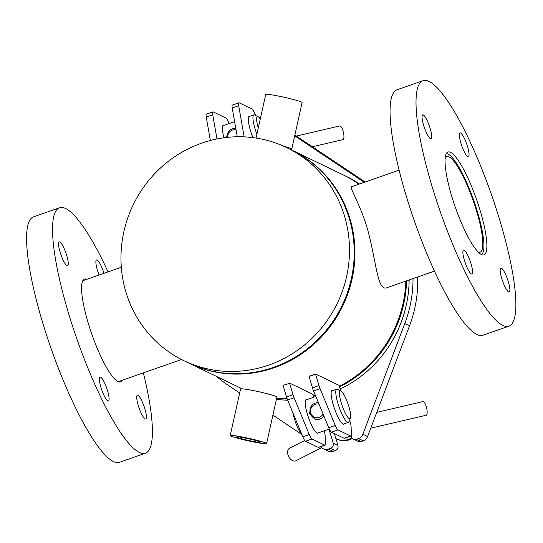 <?xml version="1.0" encoding="UTF-8"?>
<svg xmlns="http://www.w3.org/2000/svg" width="543" height="543" viewBox="0 0 543 543"><rect width="100%" height="100%" fill="white"/><g stroke="black" fill="none" stroke-linecap="round" stroke-linejoin="round"><path stroke-width="0.81" d="M235.798 128.392A8.437 8.077 -64.2 0 0 228.583 131.508L227.117 137.399M227.714 137.331A6.923 6.631 115.8 0 1 236.049 129.831M228.596 131.487L226.221 137.494M258.271 128.026A14.763 3.061 -109.3 0 1 258.149 116.738L254.762 115.007A17.573 3.645 70.7 0 0 253.9 114.885A17.573 3.645 70.7 0 0 255.156 129.282A17.573 3.645 70.7 0 0 256.866 134.352M258.149 116.738A14.763 3.061 -109.3 0 1 260.273 119.019M296.356 136.076L339.742 125.935A7.025 2.104 76.8 0 1 343.393 132.302A7.025 2.104 76.8 0 1 342.945 139.626L312.368 146.766M335.886 438.595A16.867 16.154 -64.2 0 0 336.246 438.771L337.155 439.212A16.867 16.154 -64.2 0 0 352.38 438.377M336.246 438.771A16.867 16.154 -64.2 0 0 351.837 437.712M318.422 402.689A8.437 8.077 -64.2 0 0 311.404 405.818C308.587 411.526 309.938 415.979 315.435 419.176A8.437 8.077 -64.2 0 0 323.784 416.257L323.737 416.325C321.687 418.972 318.951 419.929 315.517 419.203L315.435 419.176M323.065 413.956A6.923 6.631 115.8 0 1 312.748 416.128A6.923 6.631 115.8 0 1 319.04 404.182M311.417 405.797L309.34 413.596L315.517 419.203M340.97 391.048L337.583 389.324A17.573 3.645 70.7 0 0 336.721 389.202A17.573 3.645 70.7 0 0 337.97 403.592A17.573 3.645 70.7 0 0 348.321 422.373A17.573 3.645 70.7 0 0 348.918 421.741L350.486 418.28A14.763 3.061 -109.3 0 1 341.296 403.035A14.763 3.061 -109.3 0 1 340.97 391.048A14.763 3.061 -109.3 0 1 348.009 403.87A14.763 3.061 -109.3 0 1 350.486 418.28M293.084 413.271A14.763 3.061 70.7 0 0 294.564 419.372A14.763 3.061 70.7 0 0 301.854 434.543M321.578 447.676L295.996 460.722A7.025 4.629 -117 0 1 294.795 461.061A7.025 4.629 -117 0 1 288.292 455.713A7.025 4.629 -117 0 1 289.609 448.206L304.732 440.488M370.74 428.203L426.16 415.252A7.025 2.104 -103.2 0 0 426.554 415.008A7.025 2.104 -103.2 0 0 426.431 407.216A7.025 2.104 -103.2 0 0 422.963 401.569L376.74 412.368M294.693 135.838L361.604 180.52A122.297 117.139 115.8 0 1 364.238 182.339M413.019 278.607A122.297 117.139 115.8 0 1 404.793 323.574L362.839 434.291A7.025 6.733 115.8 0 1 358.516 438.547L356.452 439.273A4.215 4.039 115.8 0 1 351.362 436.674L351.138 435.934M353.418 439.111L358.149 441.398A4.215 4.039 -64.2 0 0 361.176 441.554L363.247 440.835A7.025 6.733 -64.2 0 0 367.57 436.572L409.524 325.854A122.297 117.139 -64.2 0 0 417.682 276.978M365.154 182.02L294.863 135.078M259.133 117.546A4.215 4.039 115.8 0 1 259.296 117.485L260.728 116.983M239.673 392.976L228.182 385.306A122.297 117.139 115.8 0 1 216.691 376.516M328.99 429.126L333.185 443.027A4.215 4.039 115.8 0 1 330.49 448.348L328.42 449.068A7.025 6.733 115.8 0 1 322.596 448.362L320.255 446.794M301.725 434.42L272.898 415.171M323.377 448.803L328.101 451.084A7.025 6.733 -64.2 0 0 333.151 451.348L335.214 450.629A4.215 4.039 -64.2 0 0 337.916 445.314L334.373 433.565M276.421 399.309A118.286 113.297 -64.2 0 0 287.702 400.225M340.203 389.019A118.286 113.297 -64.2 0 0 409.144 279.957M359.561 183.975A118.286 113.297 -64.2 0 0 346.312 176.387L343.767 175.158A118.286 113.297 -64.2 0 0 343.407 174.982M240.556 388.035A118.286 113.297 -64.2 0 0 240.922 388.211A118.286 113.297 -64.2 0 0 242.205 388.822M276.625 398.413A118.286 113.297 -64.2 0 0 287.227 399.037M313.664 396.18A118.286 113.297 -64.2 0 0 315.551 395.732M339.551 386.867A118.286 113.297 -64.2 0 0 406.564 280.86M359.059 184.145A118.286 113.297 -64.2 0 0 343.767 175.158M291.747 150.051A118.286 113.297 115.8 0 1 292.114 150.221A118.286 113.297 115.8 0 1 342.721 306.001A118.286 113.297 115.8 0 1 189.263 363.274L240.196 387.858A118.286 113.297 -64.2 0 0 242.246 388.822M276.686 398.141A118.286 113.297 -64.2 0 0 287.104 398.691M313.515 395.698A118.286 113.297 -64.2 0 0 315.354 395.25M339.368 386.243A118.286 113.297 -64.2 0 0 405.818 281.125M358.903 184.199A118.286 113.297 -64.2 0 0 343.04 174.805L292.114 150.221M189.263 363.274A118.286 113.297 115.8 0 1 188.903 363.097M264.353 393.017L272.627 395.25M434.448 271.12L386.84 287.756C377.935 291.299 376.53 265.127 369.43 236.667C363.043 208.661 348.762 187.03 351.545 186.772L399.146 170.135M286.656 147.587L291.387 149.875A118.286 113.297 115.8 0 1 341.995 305.655A118.286 113.297 115.8 0 1 188.536 362.928L183.812 360.64A118.286 113.297 -64.2 0 0 337.264 303.367A118.286 113.297 -64.2 0 0 286.656 147.587A118.286 113.297 -64.2 0 0 133.741 203.747A118.286 113.297 -64.2 0 0 181.681 359.588A118.286 113.297 -64.2 0 0 183.812 360.64M446.251 153.737A53.485 11.091 -109.3 0 1 448.219 154.164A53.485 11.091 -109.3 0 1 477.209 211.03A53.485 11.091 -109.3 0 1 481.505 254.599M445.233 157.748A50.675 10.507 -109.3 0 1 446.645 156.513A50.675 10.507 -109.3 0 1 476.482 210.677A50.675 10.507 -109.3 0 1 480.087 252.183A50.675 10.507 -109.3 0 1 478.207 252.095M241.879 439.348A18.625 1.276 12.5 0 1 230.218 435.527A18.625 1.276 12.5 0 1 243.576 437.244A18.625 1.276 12.5 0 1 266.579 443.611A18.625 1.276 12.5 0 1 241.879 439.348M244.146 439.423A12.156 0.835 12.5 0 1 236.531 436.932A12.156 0.835 12.5 0 1 248.579 438.751A12.156 0.835 12.5 0 1 260.26 442.206A12.156 0.835 12.5 0 1 244.146 439.423M266.579 443.611L276.923 397.062A18.625 1.276 -167.5 0 0 253.92 390.695A18.625 1.276 -167.5 0 0 240.556 388.978L230.218 435.527M283.704 146.216A18.625 1.276 12.5 0 1 291.747 149.101A18.625 1.276 12.5 0 1 290.125 149.264M291.747 149.101L302.091 102.559A18.625 1.276 -167.5 0 0 299.064 101.147A18.625 1.276 -167.5 0 0 278.797 96.131A18.625 1.276 -167.5 0 0 265.731 94.475L256.038 138.058M99.097 275.009A12.652 2.627 -109.3 0 1 96.552 259.934A12.652 2.627 -109.3 0 1 103.957 273.312M141.771 414.37A12.652 2.627 -109.3 0 1 137.393 402.187A12.652 2.627 -109.3 0 1 137.379 395.155A12.652 2.627 -109.3 0 1 144.031 406.232A12.652 2.627 -109.3 0 1 145.728 419.04A12.652 2.627 -109.3 0 1 141.771 414.37M99.403 379.584A12.652 2.627 -109.3 0 1 100.082 377.147A12.652 2.627 -109.3 0 1 106.733 388.225A12.652 2.627 -109.3 0 1 108.43 401.033A12.652 2.627 -109.3 0 1 103.075 393.342A12.652 2.627 -109.3 0 1 99.403 379.584M63.212 246.597A12.652 2.627 -109.3 0 1 67.59 258.787A12.652 2.627 -109.3 0 1 67.603 265.819A12.652 2.627 -109.3 0 1 60.952 254.742A12.652 2.627 -109.3 0 1 59.255 241.934A12.652 2.627 -109.3 0 1 63.212 246.597M122.155 380.27A54.47 11.294 -109.3 0 1 120.465 381.905A54.47 11.294 -109.3 0 1 91.828 334.21A54.47 11.294 -109.3 0 1 84.518 279.068A54.47 11.294 -109.3 0 1 86.86 279.285M143.345 372.865A130.028 26.967 -109.3 0 1 145.395 453.229A130.028 26.967 -109.3 0 1 77.031 339.382A130.028 26.967 -109.3 0 1 59.587 207.738A130.028 26.967 -109.3 0 1 100.245 255.712A130.028 26.967 -109.3 0 1 108.05 271.88M145.395 453.229L119.433 462.303A130.028 26.967 -109.3 0 1 51.069 348.457A130.028 26.967 -109.3 0 1 33.625 216.813L59.587 207.738M255.828 115.55L253.764 111.512A7.025 1.459 -109.3 0 0 251.898 108.96L239.225 102.837A7.025 1.459 -109.3 0 0 238.893 102.797L232.404 105.064A7.025 1.459 70.7 0 0 232.207 107.969L237.264 136.768M232.207 107.969L238.696 105.702A7.025 1.459 -109.3 0 1 238.893 102.797M238.696 105.702L244.174 136.87M252.916 137.623A17.817 3.692 -109.3 0 1 249.278 116.243A17.817 3.692 -109.3 0 1 249.936 116.277M324.123 430.83L324.266 431.298A7.025 1.459 -109.3 0 1 325.142 435.703L325.386 443.787A7.025 1.459 -109.3 0 1 325.006 445.138A7.025 1.459 -109.3 0 1 324.68 445.097L312.008 438.975A7.025 1.459 -109.3 0 1 309.279 434.549L294.096 397.72A7.025 1.459 -109.3 0 1 293.01 394.68L289.562 383.08L313.073 394.428L313.956 397.157M283.066 385.354L289.582 383.31M324.68 445.097L318.191 447.364A7.025 1.459 70.7 0 0 318.517 447.405L325.006 445.138M318.191 447.364L305.519 441.249L312.008 438.975M309.279 434.549L302.79 436.816A7.025 1.459 70.7 0 0 305.519 441.249M302.79 436.816L287.607 399.987L294.096 397.72M293.01 394.68L286.521 396.947A7.025 1.459 70.7 0 0 287.607 399.987M286.521 396.947L283.086 385.584M318.388 432.832A17.817 3.692 -109.3 0 1 317.893 433.266A17.817 3.692 -109.3 0 1 308.526 417.669A17.817 3.692 -109.3 0 1 306.137 399.628A17.817 3.692 -109.3 0 1 306.795 399.662M349.617 420.201L350.228 422.223A7.025 1.459 -109.3 0 1 351.104 426.628L351.348 434.712A7.025 1.459 -109.3 0 1 350.968 436.063A7.025 1.459 -109.3 0 1 350.642 436.022L337.97 429.9A7.025 1.459 -109.3 0 1 335.241 425.474L320.058 388.645A7.025 1.459 -109.3 0 1 318.972 385.605L315.524 374.005L339.036 385.354L340.787 390.953M315.51 374.018L309.048 376.509L315.544 374.236M350.642 436.022L344.153 438.289A7.025 1.459 70.7 0 0 344.479 438.33L350.968 436.063M344.153 438.289L331.481 432.174L337.97 429.9M335.241 425.474L328.753 427.741A7.025 1.459 70.7 0 0 331.481 432.174M328.753 427.741L313.569 390.919L320.058 388.645M318.972 385.605L312.483 387.872A7.025 1.459 70.7 0 0 313.569 390.919M312.483 387.872L309.048 376.509M344.35 423.757A17.817 3.692 -109.3 0 1 343.855 424.192A17.817 3.692 -109.3 0 1 334.488 408.594A17.817 3.692 -109.3 0 1 332.099 390.553A17.817 3.692 -109.3 0 1 332.757 390.587M229.289 123.492L227.802 120.587A7.025 1.459 -109.3 0 0 225.936 118.035L213.263 111.912A7.025 1.459 -109.3 0 0 212.931 111.872L206.442 114.139A7.025 1.459 70.7 0 0 206.245 117.044L210.365 140.494M206.245 117.044L212.734 114.77A7.025 1.459 -109.3 0 1 212.931 111.872M212.734 114.77L216.983 138.96M223.974 137.779A17.817 3.692 -109.3 0 1 223.316 125.318A17.817 3.692 -109.3 0 1 223.974 125.345M459.351 135.322A12.652 2.627 -109.3 0 1 460.023 132.892A12.652 2.627 -109.3 0 1 466.675 143.97A12.652 2.627 -109.3 0 1 468.371 156.778A12.652 2.627 -109.3 0 1 463.023 149.081A12.652 2.627 -109.3 0 1 459.351 135.322M427.117 134.107A12.652 2.627 -109.3 0 1 422.739 121.917A12.652 2.627 -109.3 0 1 422.725 114.885A12.652 2.627 -109.3 0 1 429.377 125.962A12.652 2.627 -109.3 0 1 431.074 138.77A12.652 2.627 -109.3 0 1 427.117 134.107M472.573 271.554A12.652 2.627 -109.3 0 1 471.901 273.991A12.652 2.627 -109.3 0 1 465.249 262.914A12.652 2.627 -109.3 0 1 463.552 250.106A12.652 2.627 -109.3 0 1 468.908 257.796A12.652 2.627 -109.3 0 1 472.573 271.554M504.807 272.776A12.652 2.627 -109.3 0 1 509.185 284.966A12.652 2.627 -109.3 0 1 509.198 291.991A12.652 2.627 -109.3 0 1 502.546 280.921A12.652 2.627 -109.3 0 1 500.85 268.106A12.652 2.627 -109.3 0 1 504.807 272.776M465.018 172.117A54.47 11.294 -109.3 0 1 483.888 224.592A54.47 11.294 -109.3 0 1 483.935 254.857A54.47 11.294 -109.3 0 1 455.299 207.168A54.47 11.294 -109.3 0 1 447.989 152.02A54.47 11.294 -109.3 0 1 465.018 172.117M423.058 80.697L397.096 89.771A130.028 26.967 70.7 0 0 414.54 221.415A130.028 26.967 70.7 0 0 482.903 335.262L508.866 326.187A130.028 26.967 70.7 0 0 508.743 253.927A130.028 26.967 70.7 0 0 463.715 128.664A130.028 26.967 70.7 0 0 423.058 80.697A130.028 26.967 70.7 0 0 440.502 212.34A130.028 26.967 70.7 0 0 508.866 326.187M404.793 323.574L409.524 325.854M361.604 180.52L364.889 182.109M367.57 436.572L362.839 434.291M358.516 438.547L363.247 440.835M333.151 451.348L328.42 449.068M330.49 448.348L335.214 450.629M337.916 445.314L333.185 443.027M361.176 441.554L356.452 439.273M253.9 114.885L248.782 116.677M234.61 121.632L222.82 125.752M317.234 433.239L329.316 429.018M343.196 424.164L348.321 422.373M305.641 400.062L315.863 396.492M331.603 390.987L336.721 389.202M336.355 440.135L337.685 439.457M242.185 388.822L240.922 388.211M118.123 381.681L181.538 359.514M82.828 280.697L121.327 267.244M309.028 376.279L315.524 374.005"/></g></svg>
